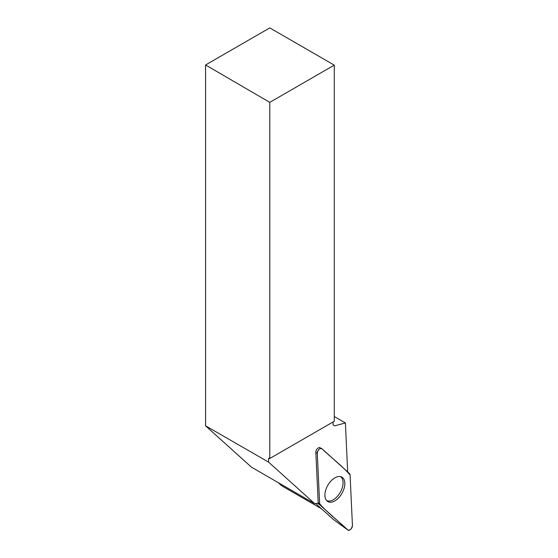 <?xml version="1.0" encoding="UTF-8"?>
<svg xmlns="http://www.w3.org/2000/svg" width="558" height="558" viewBox="0 0 558 558"><rect width="100%" height="100%" fill="white"/><g stroke="black" fill="none" stroke-linecap="round" stroke-linejoin="round"><path stroke-width="0.84" d="M333.538 519.596A1.73 0.997 -60 0 1 333.489 519.561A1.73 0.997 -60 0 1 333.44 519.519L315.716 503.56M317.293 453.34L319.643 503.762A3.641 2.099 120 0 0 320.187 505.123L347.829 530.016A3.641 2.099 120 0 0 347.927 530.1A3.641 2.099 120 0 0 350.836 529.207A3.641 2.099 120 0 0 352.433 525.378L350.082 474.956A3.641 2.099 120 0 0 349.538 473.596L321.896 448.695A3.641 2.099 120 0 0 321.568 448.486A3.641 2.099 120 0 0 318.744 449.664A3.641 2.099 120 0 0 317.293 453.34L315.842 452.329M338.35 498.12A14.096 8.14 120 0 0 341.552 476.964A14.096 8.14 120 0 0 331.375 480.591A14.096 8.14 120 0 0 327.476 501.349A14.096 8.14 120 0 0 338.35 498.12M334.263 65.133L269.779 102.365L205.567 64.972L269.779 27.9L334.263 65.133L334.263 421.262L269.779 458.495L268.593 458.369L268.593 462.122L314.782 503.735A37.17 21.462 -60 0 1 318.227 503.323L315.8 451.548C316.616 448.939 317.934 447.607 319.762 447.551L320.055 447.816M269.779 102.365L269.779 458.495M205.567 64.972L205.567 425.824L268.593 462.122M347.55 471.803A37.17 21.462 -60 0 1 347.655 471.412L345.395 422.957L334.702 425.824L333.077 424.889L333.077 421.946M345.395 422.957L334.263 416.533M340.506 476.616A13.873 8.007 -60 0 1 342.242 487.825A13.873 8.007 -60 0 1 333.266 499.766A13.873 8.007 -60 0 1 326.653 500.617M314.782 503.735L251.484 467.192L205.567 425.824M278.205 482.621L281.755 485.816L321.492 508.757M269.082 458.09L268.593 458.369M350.082 474.956C341.531 465.219 331.152 457.609 321.896 448.702C319.539 448.172 318.004 449.72 317.293 453.347L319.643 503.755C328.188 513.493 338.573 521.102 347.829 530.016C350.187 530.546 351.721 528.991 352.433 525.371L350.082 474.956M318.186 502.751L319.643 503.762M333.44 519.519L347.829 530.016M320.187 505.123L317.746 503.344M319.385 447.516L321.568 448.486M333.489 519.561L347.927 530.1"/></g></svg>
